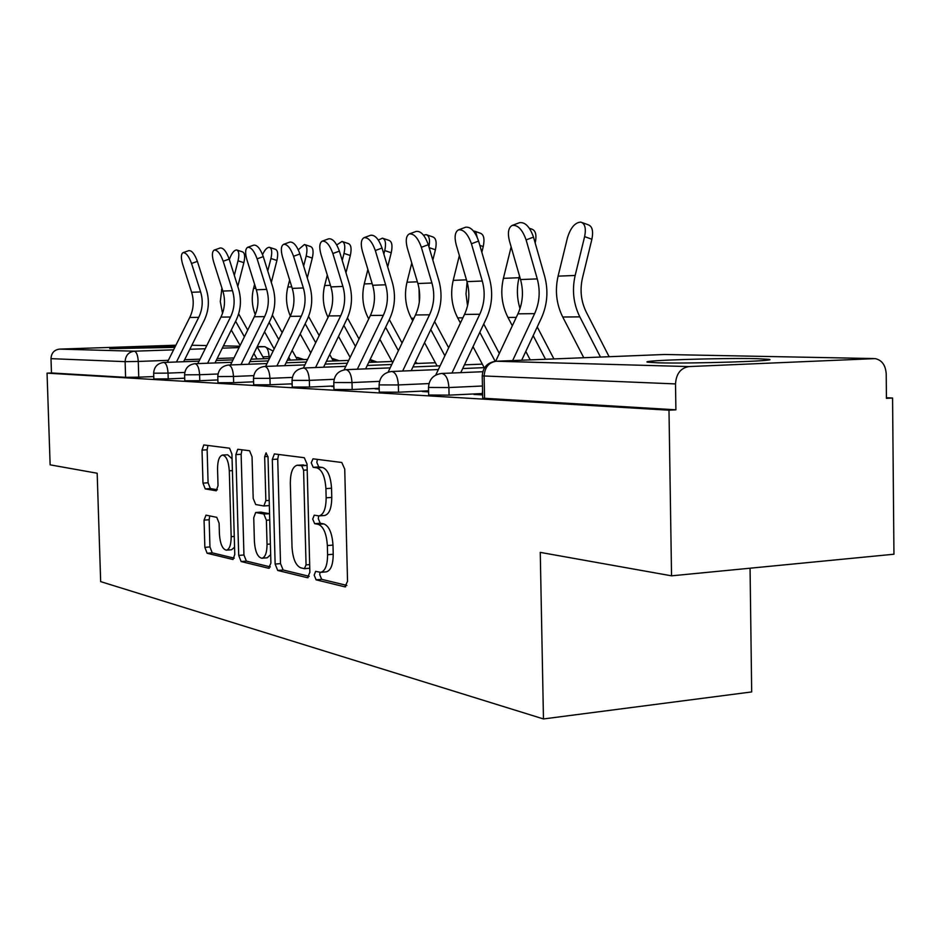<?xml version="1.0" encoding="UTF-8"?>
<svg xmlns="http://www.w3.org/2000/svg" width="941" height="941" viewBox="0 0 941 941"><rect width="100%" height="100%" fill="white"/><g stroke="black" fill="none" stroke-linecap="round" stroke-linejoin="round"><path stroke-width="1.41" d="M314.165 575.163L316.117 579.832L344.9 586.843L347.535 581.315L344.735 469.1L341.783 462.49L312.988 458.82L311.248 462.831L313.2 467.324L316.846 467.818C322.045 469.688 325.068 476.628 325.915 488.614L326.151 497.813C326.021 508.622 323.645 514.645 319.046 515.903L314.235 515.186L312.706 519.091L314.659 523.667L318.305 524.36C323.504 526.513 326.527 533.582 327.362 545.557L327.597 554.72C327.48 565.282 325.174 571.163 320.669 572.34L315.647 571.363L314.165 575.163M319.999 572.328L319.717 574.669L321.681 579.327L346.864 585.42M317.376 459.384L316.835 462.478L318.787 466.971L322.445 467.454L316.846 467.818M318.681 515.915L318.281 518.667L320.234 523.243L323.892 523.925L318.305 524.36M175.261 346.464C155.394 346.464 107.003 348.076 109.838 348.664L174.814 347.37M658.135 362.814C691.035 363.849 781.7 360.944 768.762 359.309L756.717 358.662C722.217 357.803 637.445 360.509 647.773 362.191L658.135 362.814M206.008 515.15L204.056 520.126L204.856 547.344L207.114 553.249L232.98 559.507L234.768 554.472L231.933 454.08L229.545 448.198L203.797 444.94L202.021 450.104L202.985 483.121L205.244 488.897L216.242 490.79L218.03 485.662L217.547 469.03C217.594 460.737 219.229 456.091 222.452 455.079C226.299 455.844 228.581 461.09 229.298 470.806L231.168 536.676C231.121 544.768 229.533 549.273 226.405 550.179C222.476 549.285 220.147 543.922 219.418 534.088L219.112 523.267L216.783 517.338L206.008 515.15M873.683 358.556L664.711 354.486L496.272 361.238L689.012 366.578L875.106 358.603C881.87 360.038 885.575 365.12 886.21 373.848L886.422 398.349L892.574 398.019L893.95 554.225L671.545 575.833L540.263 552.391L543.463 718.948L100.663 581.62L97.17 473.241L50.132 464.842L47.05 373.142L668.992 410.194L675.897 409.817L675.509 383.916L482.227 375.894M671.545 575.833L668.992 410.194M275.137 564.082L277.724 570.469L307.425 577.703L309.871 572.351L307.048 464.078L304.296 457.714L274.372 453.927L272.302 459.455L275.137 564.082L280.524 563.624L283.135 569.999L309.248 576.315M268.644 568.258L241.131 561.542L238.708 555.413L235.873 454.609L237.779 449.269L249.565 450.751L252.047 456.761L253.2 498.401L255.705 504.529L263.88 505.976L265.856 500.624L264.656 456.703L266.08 452.868L268.02 457.15L270.902 563.071L268.644 568.258L269.291 568.199M153.771 376.565L138.75 377.165L138.268 361.45L125.118 361.65L50.99 358.65C51.343 353.028 54.19 349.852 59.518 349.111L175.885 345.218M892.574 398.019L886.422 397.749M750.059 568.199L751.683 691.929L543.463 718.948M47.05 373.142L51.473 372.965L50.99 358.65M689.012 366.578C680.696 367.955 676.203 373.73 675.509 383.916M482.192 394.02L473.935 394.42L482.627 394.902M428.578 391.233L422.38 391.527L428.59 391.868M379.188 388.68L375.094 388.868L379.199 389.103M333.867 386.328L331.573 386.433L333.879 386.563M292.145 384.14L291.381 384.175L292.145 384.222M184.683 378.2L168.216 378.87L168.039 373.106L153.665 373.212L153.842 378.964L168.216 378.87M217.877 379.941L199.763 380.705L199.598 374.73L184.589 374.824L184.765 380.776L199.763 380.705M253.588 381.811L233.65 382.669L233.474 376.471L217.783 376.565L217.959 382.728L233.65 382.669M292.133 383.822L270.138 384.775L269.961 378.341L253.494 378.376M333.867 385.975L309.518 387.057L309.354 380.376L292.051 380.376M379.176 388.304L352.181 389.527L352.005 382.564L333.773 382.552M428.567 390.809L398.525 392.209L398.361 384.951L379.094 384.904M482.204 393.55L449.069 395.138L448.904 387.551L428.496 387.457M253.67 384.775L270.138 384.775M292.228 387.033L309.518 387.057M333.949 389.468L352.181 389.527M379.27 392.126L398.525 392.209M428.661 395.008L449.069 395.138M51.473 372.965L125.6 377.341L138.75 377.165M675.897 409.817L482.698 398.161M320.669 572.34L326.256 571.846C330.773 570.669 333.102 564.8 333.22 554.249L327.597 554.72M323.892 523.925C329.115 526.078 332.138 533.135 332.985 545.098L333.22 554.249M319.046 515.903L324.633 515.492C329.256 514.233 331.644 508.199 331.773 497.413L326.151 497.813M322.445 467.454C327.668 469.336 330.703 476.252 331.538 488.226L331.773 497.413M278.654 454.456L277.724 459.126L280.524 563.624M304.366 568.67L306.06 564.906L303.59 470.206L301.673 465.76L297.18 465.23C292.698 466.548 290.416 472.511 290.322 483.121L292.016 546.992C292.792 558.542 295.674 565.47 300.638 567.788L304.366 568.67M297.18 465.23L307.084 465.395M270.338 566.905L246.377 561.095L241.131 561.542M241.99 449.786L241.131 454.291L243.942 554.978L246.377 561.095M264.115 505.929L269.338 505.576M254.399 541.51C255.164 551.744 257.669 557.319 261.904 558.248C265.268 557.319 266.985 552.661 267.044 544.286L266.385 520.244L263.845 514.021L255.658 512.504L253.741 517.762L254.399 541.51M261.904 558.248L267.244 557.801L270.667 554.637M269.561 513.751L263.845 514.021M260.751 512.163L269.197 513.621M226.405 550.179L231.592 549.756L234.568 547.144M232.074 458.761L227.651 454.774L222.452 455.079M207.926 445.446L207.138 449.798L208.09 482.78L210.361 488.555L217.359 489.767M209.737 515.903L209.161 519.75L209.949 546.944L212.219 552.837L234.262 558.166M582.173 222.594L588.054 224.734C592.242 226.134 593.524 230.98 591.889 239.237L584.62 236.626C586.255 228.357 584.984 223.511 580.82 222.111C575.057 222.429 570.599 227.663 567.447 237.826L558.084 276.148C554.825 290.557 556.378 304.178 562.73 317.011L583.761 357.721M609.121 356.71L586.302 312.177C581.032 301.438 579.75 290.04 582.467 278.007L591.889 239.237M584.62 236.626L575.163 275.466C571.869 290.063 573.422 303.861 579.821 316.87L600.476 357.062M526.113 239.908C522.42 229.545 517.773 224.723 512.186 225.428C508.352 227.628 507.446 232.85 509.469 241.084L520.538 279.559L537.264 278.901L526.113 239.908L533.5 237.12L544.604 276.054C548.497 290.569 547.427 304.555 541.416 318.011L521.69 360.215M512.186 225.428L519.55 222.676C525.16 221.958 529.818 226.769 533.5 237.12M482.192 394.879L482.545 390.644M512.657 360.579L534.617 313.647C539.616 302.508 540.487 290.934 537.264 278.901M495.66 361.262L517.926 313.835C522.878 302.837 523.737 291.416 520.538 279.559M529.36 228.251L531.841 229.145C535.688 230.474 536.817 235.109 535.217 243.049L535.194 243.049M553.908 358.921L537.24 326.939M519.479 275.901L519.032 277.724C516.574 288.134 516.891 298.438 520.008 308.613M511.139 246.883L503.4 278.348C500.259 292.133 501.776 305.178 507.964 317.458L512.327 325.774M525.796 351.428L530.23 359.874M533.182 335.631L545.521 359.262M474.429 231.145L480.275 233.192C483.815 234.45 484.803 238.908 483.251 246.554L479.839 245.378M477.122 237.085L475.981 232.721L473.241 230.768M499.33 353.451L483.733 323.986M481.839 252.259L483.251 246.554M459.361 255.564L453.209 280.371C450.174 293.592 451.668 306.096 457.679 317.87L460.42 323.022M467.089 281.982L466.007 293.921L467.548 305.801M473.017 346.664L484.203 367.649M479.804 332.314L495.178 361.297M471.429 243.754C467.889 233.897 463.572 229.263 458.479 229.863C454.974 231.933 454.221 236.92 456.209 244.825L466.983 281.63L482.286 281.03L471.429 243.754L478.593 241.084L489.402 278.301C493.19 292.18 492.178 305.554 486.368 318.423L460.749 372.66M458.479 229.863L465.607 227.228C470.735 226.616 475.064 231.227 478.593 241.084M451.962 373.024L479.769 314.259C484.591 303.602 485.438 292.533 482.286 281.03M435.73 375.071L464.501 314.423C469.277 303.908 470.112 292.969 466.983 281.63M421.356 247.283C417.957 237.873 413.934 233.427 409.253 233.944C406.041 235.885 405.418 240.661 407.382 248.271L417.875 283.523L431.919 282.982L421.356 247.283L428.296 244.719L438.824 280.359C442.517 293.663 441.552 306.472 435.918 318.811L411.182 370.683M409.253 233.944L416.181 231.404C420.874 230.874 424.909 235.309 428.296 244.719M402.666 371.036L429.519 314.812C434.189 304.602 434.989 293.992 431.919 282.982M388.127 372.118L415.499 314.964C420.121 304.884 420.909 294.404 417.875 283.523M427.002 234.921L432.801 236.92C436.071 238.12 436.942 242.413 435.412 249.777L429.155 247.636M428.908 246.801C430.213 239.779 429.296 235.721 426.167 234.627L423.509 235.203M448.669 347.794L434.601 321.563M432.836 260.116L435.412 249.777M411.77 263.021L406.983 282.229C404.042 294.933 405.5 306.931 411.358 318.246L412.723 320.775M419.027 288.416L419.31 302.108M424.544 342.665L437.118 365.967M430.778 329.573L444.881 355.78M383.21 238.414L388.939 240.367C391.962 241.508 392.738 245.636 391.233 252.753L384.751 250.565C386.257 243.437 385.504 239.308 382.481 238.167L378.317 240.049M402.066 343.03L389.327 319.587M387.692 266.891L391.233 252.753M384.751 250.565L383.869 254.105M367.884 269.467L364.249 283.947C361.415 296.168 362.838 307.719 368.543 318.599L368.719 318.928M379.846 339.278L392.644 362.685M385.622 327.292L398.372 350.711M342.653 241.661L348.299 243.554C351.111 244.648 351.781 248.636 350.323 255.505L344.006 253.411C345.488 246.518 344.818 242.531 342.018 241.449L336.737 244.931M371.824 362.261L370.201 359.321M359.027 338.995L347.441 317.917M345.97 272.772L350.323 255.505M344.006 253.411L342.23 260.481M327.303 275.078L324.657 285.546C322.034 296.638 323.163 307.248 328.044 317.364M338.513 336.396L350.134 357.404M343.865 325.374L355.451 346.406M375.318 250.518C372.06 241.519 368.284 237.25 363.991 237.685C361.026 239.52 360.509 244.095 362.45 251.435L372.66 285.276L385.61 284.782L375.318 250.518L382.046 248.048L392.303 282.265C395.902 295.027 394.985 307.319 389.527 319.152L365.614 368.872M363.991 237.685L370.695 235.25C375.012 234.791 378.8 239.061 382.046 248.048M357.345 369.201L383.316 315.329C387.833 305.531 388.598 295.345 385.61 284.782M344.112 369.86L370.389 315.47C374.871 305.778 375.624 295.721 372.66 285.276M332.855 253.517C329.726 244.895 326.174 240.767 322.21 241.143C319.47 242.872 319.058 247.271 320.963 254.352L330.914 286.899L342.889 286.429L332.855 253.517L339.395 251.129L349.382 284.006C352.899 296.274 352.005 308.095 346.723 319.481L323.575 367.202M322.21 241.143L328.727 238.791C332.714 238.414 336.266 242.519 339.395 251.129M315.553 367.531L340.689 315.8C345.065 306.378 345.794 296.591 342.889 286.429M303.378 368.013L328.738 315.929C333.079 306.613 333.808 296.933 330.914 286.899M293.568 256.281C290.557 248.001 287.205 244.025 283.535 244.354C280.994 245.977 280.665 250.212 282.535 257.058L292.239 288.393L303.343 287.958L293.568 256.281L299.92 253.976L309.66 285.629C313.082 297.438 312.224 308.824 307.107 319.775L284.676 365.673M283.535 244.354L289.863 242.084C293.557 241.755 296.909 245.719 299.92 253.976M276.877 365.978L301.238 316.235C305.484 307.166 306.19 297.744 303.343 287.958M265.597 366.425L290.157 316.352C294.368 307.389 295.062 298.062 292.239 288.393M304.978 244.672L310.53 246.518C313.153 247.565 313.741 251.412 312.306 258.069L306.178 256.046C307.613 249.389 307.025 245.53 304.425 244.495L298.285 249.765M333.314 360.991L329.726 354.534M319.175 335.561L308.566 316.458M307.284 277.924L312.306 258.069M306.178 256.046L303.637 266.068M289.64 279.983L287.852 287.029C285.452 297.003 286.287 306.648 290.334 315.976M300.179 333.937L310.753 352.863M305.155 323.775L315.694 342.712M257.116 258.846C254.199 250.894 251.047 247.048 247.624 247.318C245.272 248.871 245.013 252.953 246.86 259.563L256.317 289.781L266.644 289.381L257.116 258.846L263.28 256.622L272.784 287.134C276.113 298.52 275.301 309.495 270.326 320.058L248.565 364.261M247.624 247.318L253.776 245.131C257.211 244.848 260.375 248.683 263.28 256.622M241.002 364.543L264.609 316.635C268.738 307.895 269.408 298.803 266.644 289.381M230.51 364.955L254.305 316.752C258.399 308.095 259.069 299.109 256.317 289.781M269.891 247.483L275.36 249.283C277.795 250.282 278.324 254.011 276.913 260.457L270.937 258.504C272.349 252.047 271.831 248.33 269.408 247.33C267.126 247.26 264.844 249.683 262.574 254.599M297.427 359.815L292.145 350.393M282.171 332.632L272.372 315.141M271.314 282.441L276.913 260.457M270.937 258.504L267.75 270.996M254.599 284.3L253.552 288.405C251.376 297.356 251.941 306.096 255.258 314.647M264.539 331.82L274.172 348.923M269.161 322.41L278.783 339.536M288.769 357.286L290.346 360.085M223.193 261.233C220.382 253.576 217.383 249.859 214.207 250.094C212.019 251.565 211.819 255.505 213.631 261.904L222.864 291.075L232.486 290.698L223.193 261.233L229.192 259.093L238.449 288.522C241.708 299.52 240.92 310.118 236.085 320.316L214.983 362.944M214.207 250.094L220.194 247.977C223.382 247.742 226.381 251.447 229.192 259.093M207.608 363.214L230.533 317.011C234.532 308.577 235.191 299.803 232.486 290.698M197.833 363.591L220.923 317.117C224.899 308.766 225.546 300.085 222.864 291.075M237.132 250.118L242.496 251.87C244.789 252.823 245.248 256.434 243.872 262.68L238.038 260.798C239.426 254.541 238.979 250.941 236.697 249.977C234.05 250.106 231.592 253.282 229.322 259.504M263.915 358.721L257.164 346.794M247.718 330.115L238.638 313.859M237.791 286.429L243.872 262.68M238.038 260.798L234.309 275.372M221.923 288.111L220.288 301.579L222.535 313.306M231.286 330.009L240.108 345.512M235.615 321.269L244.413 336.784M253.882 353.463L257.011 358.98M191.541 263.456C188.835 256.081 185.989 252.482 183.013 252.67C180.966 254.082 180.837 257.881 182.613 264.092L191.623 292.286L200.621 291.933L191.541 263.456L197.387 261.386L206.432 289.828C209.608 300.45 208.843 310.695 204.15 320.552L183.636 361.72M183.013 252.67L188.835 250.624C191.823 250.424 194.669 254.011 197.387 261.386M176.473 361.979L198.727 317.364C202.621 309.213 203.256 300.732 200.621 291.933M167.345 362.32L189.753 317.47C193.623 309.389 194.246 300.991 191.623 292.286M321.681 579.327L316.117 579.832M318.787 466.971L313.2 467.324M320.234 523.243L314.659 523.667M269.114 358.533L269.067 356.627L262.857 356.851M233.98 357.921L217.159 358.533M200.033 359.168L184.624 359.733M168.333 360.332L138.268 361.45C137.845 355.286 136.527 351.863 134.316 351.193L173.579 349.84M189.835 349.276L205.22 348.746M222.299 348.158L239.085 347.57M257.246 346.947L264.727 346.688L257.293 346.547M239.767 346.206L223.429 345.888M206.797 345.559L191.835 345.265M59.518 349.111L134.316 351.193C128.564 352.005 125.506 355.486 125.118 361.65L125.6 377.341M184.777 372.436L168.039 373.106C167.604 366.731 166.204 363.179 163.828 362.461L163.64 362.461C157.394 363.344 154.077 366.931 153.665 373.212M217.994 373.989L199.598 374.73C199.139 368.131 197.645 364.449 195.105 363.697L231.815 362.309M253.752 375.635L233.474 376.471C233.015 369.625 231.415 365.814 228.675 365.026L267.009 363.544M292.345 377.412L269.961 378.341C269.467 371.236 267.75 367.272 264.809 366.449L264.55 366.461C257.634 367.46 253.952 371.448 253.494 378.435L253.67 384.834M334.114 379.305L309.354 380.376C308.836 372.977 306.989 368.86 303.814 368.002L303.52 368.002C296.344 369.048 292.522 373.201 292.051 380.446L292.228 387.104M379.494 381.364L352.005 382.564C351.464 374.859 349.476 370.566 346.029 369.672L345.7 369.684C338.254 370.766 334.278 375.083 333.784 382.622L333.949 389.55M428.967 383.575L398.361 384.951C397.796 376.918 395.632 372.424 391.891 371.483L391.515 371.495C383.763 372.636 379.623 377.141 379.105 384.987L379.27 392.221M482.439 385.998L448.904 387.551C448.304 379.152 445.963 374.459 441.87 373.459L441.447 373.471C433.354 374.683 429.037 379.376 428.496 387.574L428.661 395.126M217.783 376.565C218.218 369.837 221.77 365.99 228.44 365.026L228.675 365.026M373.13 362.214L370.401 359.662M184.589 374.824C185.012 368.331 188.447 364.626 194.893 363.697L195.105 363.697M332.244 358.497L335.49 360.909M296.144 357.521L297.638 357.462L300.367 359.709M484.58 398.525L484.121 376.177C484.697 367.39 488.755 362.403 496.272 361.238L495.495 361.297M270.432 356.568L269.067 356.627C268.656 350.64 267.209 347.335 264.727 346.688L273.137 351.052M664.158 354.51L665.828 354.51M332.985 545.098L327.362 545.557M331.538 488.226L325.915 488.614M345.712 586.772L344.9 586.843M277.724 459.126L272.302 459.455M308.154 577.645L307.425 577.703M283.135 569.999L277.724 570.469M309.754 568.199L304.849 568.623M309.66 564.6L306.06 564.906M307.201 469.982L303.59 470.206M307.084 465.419L301.673 465.76M303.461 464.913L297.944 465.254M243.942 554.978L238.708 555.413M241.131 454.291L235.873 454.609M269.197 500.389L265.856 500.624M267.985 456.503L264.656 456.703M270.385 544.016L267.044 544.286M269.726 519.985L266.385 520.244M261.245 512.127L255.917 512.516M234.262 536.429L231.168 536.676M232.403 470.606L229.298 470.806M210.361 488.555L205.244 488.897M208.09 482.78L202.985 483.121M207.138 449.798L202.021 450.104M212.219 552.837L207.114 553.249M209.949 546.944L204.856 547.344M209.161 519.75L204.056 520.126M575.163 275.466L558.084 276.148M579.821 316.87L562.73 317.011M517.926 313.835L534.617 313.647M519.032 277.724L503.4 278.348M516.268 317.388L507.964 317.458M466.465 279.842L453.209 280.371M462.89 317.823L457.679 317.87M464.501 314.423L479.769 314.259M415.499 314.964L429.519 314.812M417.357 281.818L406.983 282.229M413.934 318.223L411.358 318.246M372.165 283.629L364.249 283.947M330.432 285.311L324.657 285.546M370.389 315.47L383.316 315.329M328.738 315.929L340.689 315.8M290.157 316.352L301.238 316.235M291.769 286.864L287.852 287.029M254.305 316.752L264.609 316.635M255.858 288.311L253.552 288.405M220.923 317.117L230.533 317.011M222.417 289.663L221.511 289.699M189.753 317.47L198.727 317.364M441.764 373.459L482.768 371.719M391.797 371.483L438.341 369.554M462.69 368.543L484.639 367.625M345.959 369.672L390.162 367.872M412.958 366.943L440.106 365.837M464.431 364.849L482.321 364.132M303.755 368.002L345.829 366.32M367.249 365.473L391.785 364.485M414.569 363.579L435.389 362.755M264.762 366.449L304.896 364.885M325.08 364.096L347.323 363.226M368.731 362.391L391.985 361.473M417.522 363.461L415.322 361.991M286.064 362.814L306.284 362.038M326.456 361.262L348.688 360.403M377 362.062L370.354 359.591M249.871 361.615L268.291 360.921M287.346 360.203L307.554 359.438M339.278 360.768L332.491 358.497M163.805 362.461L199.057 361.144M216.183 360.497L233.015 359.874M251.059 359.203L269.479 358.509M304.061 359.568L297.615 357.462M482.698 398.302L482.239 376C482.815 367.425 487.344 362.508 495.825 361.25M664.217 354.498L496.213 361.238M309.765 568.235L304.602 568.682M269.244 505.588L263.88 505.976M260.986 512.116L255.658 512.504"/></g></svg>
